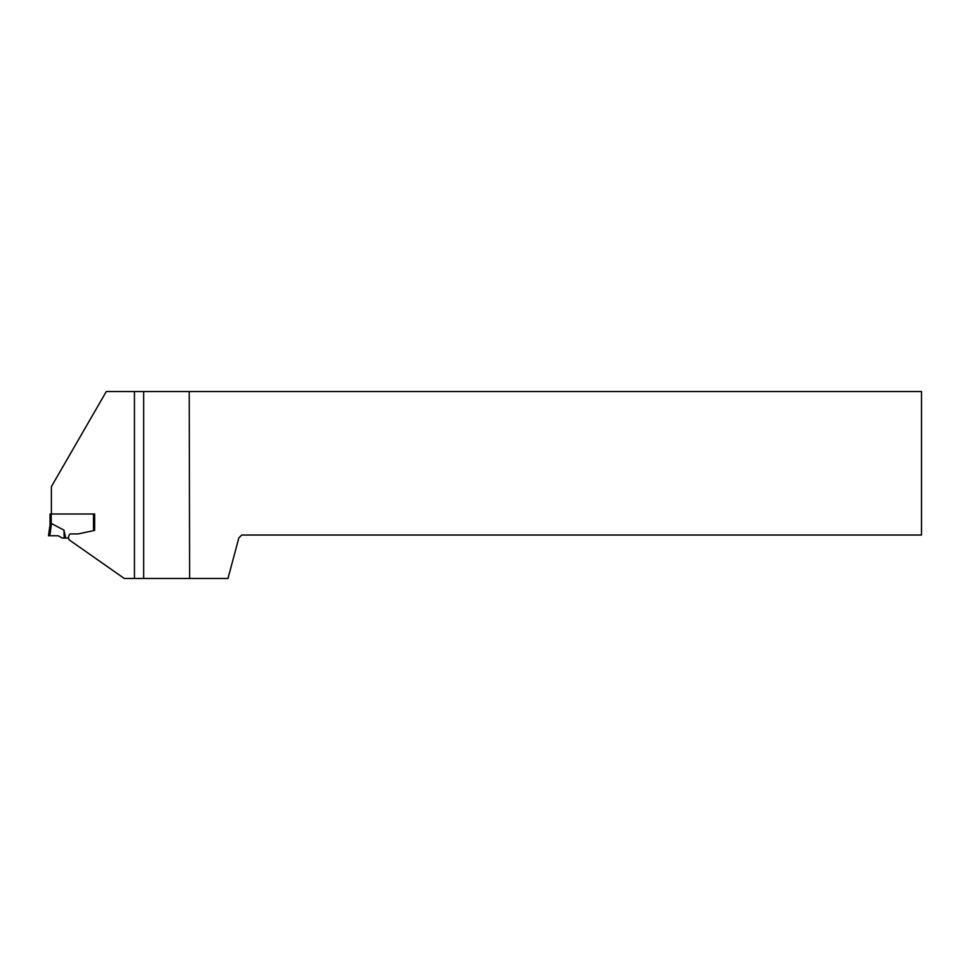 <?xml version="1.0" encoding="UTF-8"?>
<svg xmlns="http://www.w3.org/2000/svg" width="970" height="970" viewBox="0 0 970 970"><rect width="100%" height="100%" fill="white"/><g stroke="black" fill="none" stroke-linecap="round" stroke-linejoin="round"><path stroke-width="1.45" d="M93.496 530.663L93.496 514.003L94.648 514.003L94.648 530.42L78.752 533.791A5.771 5.771 0 0 1 77.551 533.924L70.846 533.924A1.734 1.734 0 0 0 69.222 535.052L68.397 537.307A1.152 1.152 0 0 1 67.318 538.071L65.681 538.071L63.947 530.129L51.531 523.545L49.822 535.755L48.597 535.755L58.139 535.755L62.359 538.071L65.681 538.071M93.496 514.003L50.052 514.003L50.052 525.4L50.052 514.003M51.216 514.003L51.216 523.715L50.052 525.4L51.216 523.715A9.955 1.152 98 0 1 51.531 523.545M50.052 524.734L48.5 535.755L50.052 525.4M63.947 530.129L64.202 538.071M51.386 514.003L51.386 486.637L106.288 391.553L189.223 391.553L189.623 578.447L134.442 578.447L134.442 391.553M189.623 578.447L227.986 578.447L238.85 537.926L241.736 535.04L921.5 535.04L921.5 391.553L189.223 391.553M94.648 530.42L94.648 514.003M69.222 535.052A1.734 1.734 0 0 1 70.846 533.924L77.551 533.924M134.442 578.447L124.269 578.447L69.052 539.769L68.324 537.477M143.669 578.447L143.669 391.553M58.139 535.755L48.597 535.755L58.139 535.755"/></g></svg>
